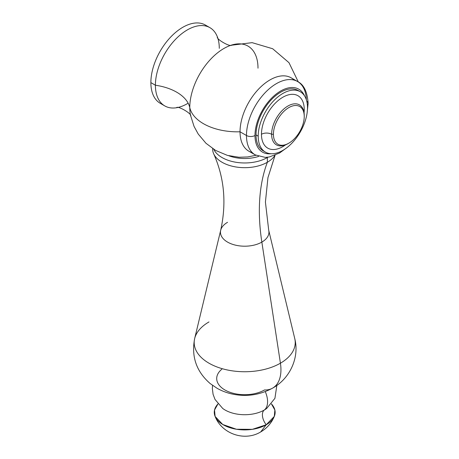 <?xml version="1.0" encoding="UTF-8"?>
<svg xmlns="http://www.w3.org/2000/svg" width="459" height="459" viewBox="0 0 459 459"><rect width="100%" height="100%" fill="white"/><g stroke="black" fill="none" stroke-linecap="round" stroke-linejoin="round"><path stroke-width="0.69" d="M162.606 104.4A45.171 26.083 -60 0 1 150.873 82.614A45.171 26.083 -60 0 1 172.085 35.624A45.171 26.083 -60 0 1 207.548 26.553M164.758 105.909L160.225 103.292A45.171 26.083 -60 0 1 150.873 82.614L155.4 85.231A45.171 26.083 120 0 0 164.758 105.909A45.171 26.083 120 0 0 188.15 103.195M219.287 48.344A45.171 26.083 120 0 0 209.929 27.666A45.171 26.083 120 0 0 175.12 39.767A45.171 26.083 120 0 0 155.4 85.231A45.86 26.479 180 0 1 189.774 107.578A48.241 27.85 -60 0 0 190.496 115.209L190.496 115.215A48.241 27.85 -60 0 1 189.774 107.578A45.86 26.479 0 0 0 155.4 85.231A45.171 26.083 120 0 0 176.474 107.745C177.604 105.306 192.223 113.93 190.68 115.955M294.133 80.101A42.354 24.453 120 0 0 260.666 87.015A42.354 24.453 120 0 0 240.034 131.79L246.472 135.503A42.354 24.453 120 0 0 255.238 154.89L248.807 151.177A42.354 24.453 -60 0 1 240.034 131.79A48.057 27.747 180 0 1 189.774 107.578A48.057 27.747 0 0 0 240.034 131.79A42.354 24.453 120 0 0 252.272 152.606M307.14 112.719L308.127 103.384A6.024 3.477 180 0 1 307.387 105.054A6.024 3.477 0 0 0 308.127 103.384A6.024 3.477 0 0 0 306.75 101.164M287.024 147.569L279.56 153.013L269.232 156.995L265.262 157.397L255.238 154.89A42.354 24.453 -60 0 1 246.472 135.503A6.024 3.477 0 0 0 254.986 135.503A36.33 20.976 120 0 0 271.08 153.725A36.33 20.976 -60 0 1 254.986 135.503A36.33 20.976 -60 0 1 275.79 94.37A36.33 20.976 -60 0 1 304.506 95.833A36.33 20.976 120 0 0 275.79 94.37A36.33 20.976 120 0 0 254.986 135.503A6.024 3.477 180 0 1 246.472 135.503L240.034 131.79A42.354 24.453 -60 0 1 258.52 89.166A42.354 24.453 -60 0 1 291.161 77.818L297.593 81.536A42.354 24.453 120 0 0 264.958 92.879A42.354 24.453 120 0 0 246.472 135.503A42.354 24.453 -60 0 1 264.958 92.879A42.354 24.453 -60 0 1 297.593 81.536A42.354 24.453 120 0 1 306.348 99.769M265.422 152.113L263.248 150.856A34.855 20.121 -60 0 1 256.03 134.9L258.205 136.157A34.855 20.121 120 0 0 265.422 152.113A34.855 20.121 120 0 0 292.28 142.778A34.855 20.121 120 0 0 307.496 107.699A34.855 20.121 -60 0 1 282.853 150.386A34.855 20.121 -60 0 1 258.205 136.157A34.855 20.121 -60 0 1 282.853 93.47A34.855 20.121 -60 0 1 307.496 107.699A34.855 20.121 120 0 0 300.278 91.743A34.855 20.121 120 0 0 273.421 101.078A34.855 20.121 120 0 0 258.205 136.157L256.03 134.9A34.855 20.121 -60 0 1 271.246 99.821A34.855 20.121 -60 0 1 298.103 90.486A34.855 20.121 -60 0 1 299.159 91.175M288.384 143.42A23.065 13.317 -60 0 1 276.393 144.832A23.065 13.317 -60 0 1 271.613 134.275L273.426 134.275A21.785 12.577 -60 0 1 288.831 107.59A21.785 12.577 -60 0 1 304.237 116.488A21.785 12.577 -60 0 1 288.831 143.168A21.785 12.577 -60 0 1 273.426 134.275A21.785 12.577 120 0 0 288.831 143.168A21.785 12.577 120 0 0 304.237 116.488L304.237 115.438L304.237 116.488A21.785 12.577 120 0 0 288.831 107.59A21.785 12.577 120 0 0 273.426 134.275L271.613 134.275A7.178 4.142 0 0 0 261.464 134.275A30.242 17.459 120 0 0 285.561 144.855M231.594 45.091C230.642 47.443 215.85 39.118 217.377 36.892A45.171 26.083 120 0 0 181.827 33.645A45.171 26.083 120 0 0 155.4 85.231L150.873 82.614A45.171 26.083 -60 0 1 170.587 37.15A45.171 26.083 -60 0 1 205.397 25.05L209.929 27.666M298.304 81.966L288.981 62.676L272.675 48.746L252.111 42.653L230.854 45.303A48.241 27.85 -60 0 0 189.774 107.578A48.241 27.85 -60 0 1 230.854 45.303A48.241 27.85 -60 0 1 257.998 68.19M304.065 112.811A30.242 17.459 120 0 0 304.237 109.581A7.178 4.142 0 0 0 303.451 110.12A7.178 4.142 180 0 1 304.237 109.581A30.242 17.459 120 0 0 282.853 97.233A30.242 17.459 120 0 0 261.464 134.275A7.178 4.142 180 0 1 271.613 134.275A23.065 13.317 -60 0 1 281.683 111.061A23.065 13.317 -60 0 1 299.457 104.882A23.065 13.317 -60 0 1 304.237 115.438A23.065 13.317 -60 0 0 287.925 106.023A23.065 13.317 -60 0 0 271.613 134.275A23.065 13.317 -60 0 0 287.925 143.69L288.831 143.168M228.88 155.779A28.831 16.644 0 0 0 258.669 156.421A28.831 16.644 0 0 1 228.88 155.779M227.555 222.299A24.247 13.999 0 0 0 220.687 230.275C226.654 203.217 224.331 177.753 213.716 153.885A32.038 18.498 180 0 0 236.333 167.036A32.038 18.498 180 0 0 267.356 162.262A192.223 110.98 -120 0 0 261.848 242.1A192.223 110.98 60 0 1 267.356 162.262A32.038 18.498 180 0 0 274.935 155.303A32.038 18.498 180 0 1 267.356 162.262L267.356 157.552A32.038 18.498 180 0 1 213.791 149.336A32.038 18.498 0 0 0 267.356 157.552L267.356 162.262A32.038 18.498 180 0 1 232.443 166.273A32.038 18.498 180 0 1 212.666 149.186L212.666 148.601M267.356 157.552A32.038 18.498 0 0 0 267.958 157.196A32.038 18.498 180 0 1 267.356 157.552M261.848 242.1A24.247 13.999 0 0 0 268.716 230.275A24.247 13.999 0 0 1 261.848 242.1L280.426 363.195A50.524 29.169 180 0 1 222.196 368.686A50.524 29.169 180 0 1 194.662 338.558A50.524 29.169 0 0 0 222.196 368.686A50.524 29.169 0 0 0 280.426 363.195L261.848 242.1A24.247 13.999 0 0 1 233.901 244.733A24.247 13.999 0 0 1 220.687 230.275A24.247 13.999 0 0 0 233.901 244.733A24.247 13.999 0 0 0 261.848 242.1M213.716 153.885A32.038 18.498 180 0 1 212.678 148.613M221.886 369.168A27.999 16.168 0 0 0 226.626 390.884A27.999 16.168 0 0 0 264.499 389.966A40.111 23.157 -120 0 0 272.64 388.107C289.704 378.795 299.704 357.693 294.747 338.558A50.524 29.169 180 0 1 280.426 363.195A50.524 29.169 0 0 0 294.747 338.558L268.716 230.275L265.417 202.069L267.947 177.656L275.079 155.245M272.64 388.107A40.111 23.157 -120 0 0 280.426 363.195A40.111 23.157 60 0 1 272.64 388.107C260.001 394.952 246.735 396.972 232.839 394.161C227.268 393.024 222.018 391.062 217.09 388.291L210.199 383.575C196.372 371.572 191.191 356.568 194.662 338.558A50.524 29.169 0 0 1 208.977 321.943M266.765 408.401L266.685 408.458A27.706 15.996 180 0 1 264.292 410.036A19.221 11.096 -120 0 0 265.273 391.613A19.221 11.096 60 0 1 264.292 410.036A27.706 15.996 180 0 1 222.718 408.458A27.706 15.996 180 0 1 222.701 408.447M276.852 385.382L274.924 398.326L266.685 408.458A27.706 15.996 180 0 1 264.292 410.036A11.022 6.363 -120 0 0 266.22 424.759A30.437 17.574 0 0 0 271.43 403.931L274.872 410.019L274.304 416.411L266.22 424.759A11.022 6.363 60 0 1 264.292 410.036A27.706 15.996 180 0 1 222.718 408.458L215.024 399.456L213.074 394.304L212.345 388.469L212.551 385.382M215.099 416.411L214.531 410.019L217.973 403.931A30.437 17.574 0 0 0 226.476 426.405A30.437 17.574 0 0 0 266.22 424.759L260.718 431.919L266.22 424.759L252.375 429.337L236.419 429.245L222.741 424.5L215.099 416.411C221.961 434.139 244.922 441.673 260.718 431.919C266.937 428.264 271.464 423.095 274.304 416.411M190.496 115.209L194.071 126.454L198.259 134.103L205.982 143.283L215.621 150.437L227.4 155.383L238.944 157.253L247.659 156.949L255.967 155.291M308.127 103.384C307.358 91.811 303.847 84.525 297.593 81.536M300.278 91.743L298.103 90.486M220.687 230.275L194.662 338.558"/></g></svg>
